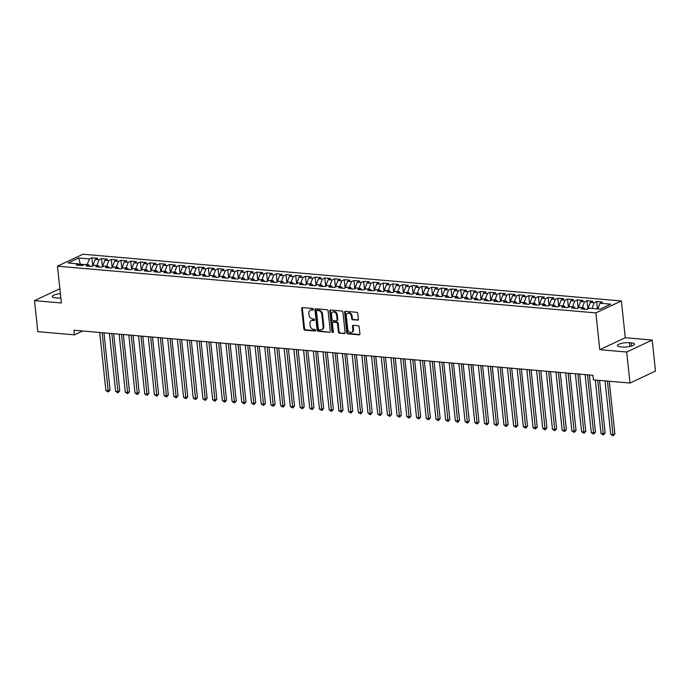 <?xml version="1.0" encoding="UTF-8"?>
<svg xmlns="http://www.w3.org/2000/svg" width="690" height="690" viewBox="0 0 690 690"><rect width="100%" height="100%" fill="white"/><g stroke="black" fill="none" stroke-linecap="round" stroke-linejoin="round"><path stroke-width="1.03" d="M313.389 309.318A0.819 0.638 -115.1 0 0 312.639 308.473L302.513 307.593A1.173 0.906 -115.1 0 0 301.677 308.637L303.85 328.94A1.173 0.906 -115.1 0 0 304.92 330.156L315.045 331.028A0.819 0.638 -115.1 0 0 314.873 329.449L313.571 329.337A3.761 2.898 -115.1 0 1 310.129 325.464L309.948 323.774A3.761 2.898 -115.1 0 1 311.406 320.634A3.761 2.898 -115.1 0 1 312.613 320.427L313.924 320.54A0.819 0.638 -115.1 0 0 313.76 318.961L312.449 318.849A3.761 2.898 -115.1 0 1 309.008 314.976L308.827 313.277A3.761 2.898 -115.1 0 1 310.284 310.146A3.761 2.898 -115.1 0 1 311.492 309.939L312.803 310.052A0.819 0.638 -115.1 0 0 313.389 309.318M357.532 320.246A1.173 0.906 -115.1 0 0 358.369 319.203L357.756 313.502A1.173 0.906 -115.1 0 0 356.687 312.294L345.44 311.319A1.173 0.906 -115.1 0 0 344.603 312.363L346.777 332.666A1.173 0.906 -115.1 0 0 347.846 333.874L359.093 334.857A1.173 0.906 -115.1 0 0 359.93 333.805L359.188 326.931A1.173 0.906 -115.1 0 0 358.119 325.714L353.306 325.301A1.173 0.906 -115.1 0 0 352.469 326.344L352.84 329.76A3.14 2.424 -115.1 0 1 351.624 332.382A3.14 2.424 -115.1 0 1 347.743 329.311L346.311 315.942A3.14 2.424 -115.1 0 1 347.527 313.32A3.14 2.424 -115.1 0 1 351.408 316.391L351.65 318.616A1.173 0.906 -115.1 0 0 352.719 319.824L358.205 319.927M626.684 352.021L652.188 340.049L625.295 337.721L599.791 349.683L626.684 352.021L630.005 383.045L593.4 379.871L592.908 375.274L73.925 330.243L74.416 334.84L82.602 331.002M599.791 349.683L595.867 312.906L57.46 266.193L82.964 254.231L621.362 300.944L595.867 312.906M59.866 288.731L34.5 300.642L61.393 302.97L57.46 266.193M34.5 300.642L37.812 331.666L74.416 334.84M328.121 310.931A1.173 0.906 -115.1 0 0 327.051 309.724L315.804 308.749A1.173 0.906 -115.1 0 0 314.968 309.793L317.141 330.096A1.173 0.906 -115.1 0 0 318.211 331.304L329.458 332.278A1.173 0.906 -115.1 0 0 330.294 331.235L328.121 310.931M330.622 310.034L341.869 311.009A1.173 0.906 -115.1 0 1 342.939 312.216L345.112 332.52A1.173 0.906 -115.1 0 1 344.276 333.572L339.463 333.149A1.173 0.906 -115.1 0 1 338.393 331.942L337.514 323.705A1.173 0.906 -115.1 0 0 336.435 322.497L333.244 322.213A1.173 0.906 -115.1 0 0 332.416 323.265L333.33 331.838A0.819 0.638 -115.1 0 1 331.994 331.718L329.786 311.078A1.173 0.906 -115.1 0 1 330.622 310.034A1.173 0.906 -115.1 0 0 330.476 310.75L329.786 311.078M92.727 266.004L91.848 257.775L89.398 258.923L78.72 258L68.112 262.985L78.789 263.908L76.34 265.055L82.162 265.564L84.611 264.417L88.492 264.753L86.052 265.9L91.874 266.4L94.323 265.253L98.204 265.59L95.755 266.737L101.577 267.246L104.026 266.099L107.907 266.435L105.467 267.582L111.288 268.091L113.738 266.944L117.619 267.28L115.17 268.427L121 268.928L123.441 267.78L127.322 268.117L124.881 269.264L130.703 269.773L133.153 268.626L137.034 268.962L134.584 270.109L140.415 270.618L142.856 269.462L146.746 269.807L144.296 270.954L150.118 271.455L152.568 270.308L156.449 270.644L153.999 271.791L159.83 272.3L162.271 271.153L166.161 271.489L163.711 272.636L169.533 273.145L171.983 271.989L175.864 272.326L173.423 273.481L179.245 273.982L181.694 272.835L185.576 273.171L183.126 274.318L188.948 274.827L191.397 273.68L195.279 274.016L192.838 275.163L198.66 275.672L201.109 274.517L204.99 274.853L202.541 276.009L208.371 276.509L210.812 275.362L214.694 275.698L212.253 276.845L218.075 277.354L220.524 276.207L224.405 276.543L221.956 277.69L227.786 278.191L230.227 277.044L234.117 277.38L231.668 278.536L237.489 279.036L239.939 277.889L243.82 278.225L241.371 279.372L247.201 279.881L249.642 278.734L253.532 279.071L251.082 280.218L256.904 280.718L259.354 279.571L263.235 279.907L260.794 281.063L266.616 281.563L269.065 280.416L272.947 280.752L270.497 281.899L276.319 282.408L278.769 281.261L282.65 281.598L280.209 282.745L286.031 283.245L288.48 282.098L292.362 282.434L289.912 283.581L295.743 284.09L298.184 282.943L302.065 283.279L299.624 284.427L305.446 284.936L307.895 283.788L311.777 284.125L309.327 285.272L315.157 285.772L317.598 284.625L321.488 284.961L319.039 286.109L324.861 286.617L327.31 285.47L331.191 285.807L328.751 286.954L334.572 287.463L337.022 286.315L340.903 286.652L338.454 287.799L344.276 288.299L346.725 287.152L350.606 287.488L348.165 288.636L353.987 289.145L356.437 287.997L360.318 288.334L357.869 289.481L363.699 289.99L366.14 288.843L370.021 289.179L367.58 290.326L373.402 290.826L375.852 289.679L379.733 290.016L377.283 291.163L383.114 291.672L385.555 290.524L389.445 290.861L386.995 292.008L392.817 292.517L395.267 291.361L399.148 291.706L396.698 292.853L402.529 293.353L404.97 292.206L408.86 292.543L406.41 293.69L412.232 294.199L414.681 293.052L418.563 293.388L416.122 294.535L421.944 295.044L424.393 293.888L428.274 294.233L425.825 295.38L431.647 295.881L434.096 294.734L437.978 295.07L435.537 296.217L441.359 296.726L443.808 295.579L447.689 295.915L445.24 297.062L451.07 297.571L453.511 296.415L457.392 296.752L454.952 297.907L460.773 298.408L463.223 297.261L467.104 297.597L464.655 298.744L470.485 299.253L472.926 298.106L476.816 298.442L474.366 299.589L480.188 300.098L482.638 298.943L486.519 299.279L484.07 300.435L489.9 300.935L492.341 299.788L496.231 300.124L493.781 301.271L499.603 301.78L502.053 300.633L505.934 300.969L503.493 302.116L509.315 302.617L511.764 301.47L515.646 301.806L513.196 302.962L519.018 303.462L521.468 302.315L525.349 302.651L522.908 303.798L528.73 304.307L531.179 303.16L535.061 303.497L532.611 304.644L538.442 305.144L540.882 303.997L544.764 304.333L542.323 305.489L548.145 305.989L550.594 304.842L554.475 305.178L552.026 306.326L557.856 306.834L560.297 305.687L564.187 306.024L561.738 307.171L567.559 307.671L570.009 306.524L573.89 306.86L571.441 308.007L577.271 308.516L579.712 307.369L583.602 307.706L581.153 308.853L586.974 309.362L589.424 308.214L600.102 309.137L610.719 304.152L600.041 303.229L597.842 308.939M91.848 257.775L97.669 258.284L95.22 259.431L99.11 259.768L96.91 265.478M102.431 266.849L101.551 258.621L99.11 259.768M101.551 258.621L107.381 259.13L104.932 260.277L108.813 260.613L106.622 266.323M112.142 267.686L111.263 259.466L108.813 260.613M111.263 259.466L117.084 259.966L114.643 261.113L118.525 261.45L116.325 267.168M121.845 268.531L120.966 260.303L118.525 261.45M120.966 260.303L126.796 260.811L124.347 261.959L128.228 262.295L126.037 268.005M131.557 269.376L130.677 261.148L128.228 262.295M130.677 261.148L136.499 261.648L134.058 262.804L137.94 263.14L135.74 268.85M141.269 270.213L140.389 261.993L137.94 263.14M140.389 261.993L146.211 262.493L143.762 263.64L147.643 263.977L145.452 269.695M150.972 271.058L150.092 262.83L147.643 263.977M150.092 262.83L155.914 263.339L153.473 264.486L157.355 264.822L155.155 270.532M160.684 271.903L159.804 263.675L157.355 264.822M159.804 263.675L165.626 264.175L163.176 265.331L167.066 265.667L164.867 271.377M170.387 272.74L169.507 264.52L167.066 265.667M169.507 264.52L175.338 265.02L172.888 266.168L176.769 266.504L174.579 272.222M180.099 273.585L179.219 265.357L176.769 266.504M179.219 265.357L185.041 265.866L182.6 267.013L186.481 267.349L184.282 273.059M189.802 274.422L188.922 266.202L186.481 267.349M188.922 266.202L194.753 266.702L192.303 267.858L196.184 268.194L193.994 273.904M199.513 275.267L198.634 267.039L196.184 268.194M198.634 267.039L204.456 267.548L202.015 268.695L205.896 269.031L203.697 274.741M209.217 276.112L208.346 267.884L205.896 269.031M208.346 267.884L214.167 268.393L211.718 269.54L215.599 269.876L213.408 275.586M218.928 276.949L218.049 268.729L215.599 269.876M218.049 268.729L223.871 269.229L221.43 270.385L225.311 270.721L223.112 276.431M228.64 277.794L227.76 269.566L225.311 270.721M227.76 269.566L233.582 270.075L231.133 271.222L235.023 271.558L232.823 277.268M238.343 278.639L237.464 270.411L235.023 271.558M237.464 270.411L243.294 270.92L240.845 272.067L244.726 272.403L242.526 278.113M248.055 279.476L247.175 271.256L244.726 272.403M247.175 271.256L252.997 271.757L250.548 272.904L254.438 273.249L252.238 278.958M257.758 280.321L256.878 272.093L254.438 273.249M256.878 272.093L262.709 272.602L260.259 273.749L264.141 274.085L261.95 279.795M267.47 281.166L266.59 272.938L264.141 274.085M266.59 272.938L272.412 273.447L269.971 274.594L273.852 274.93L271.653 280.64M277.173 282.003L276.293 273.783L273.852 274.93M276.293 273.783L282.124 274.284L279.674 275.431L283.555 275.776L281.365 281.486M286.885 282.848L286.005 274.62L283.555 275.776M286.005 274.62L291.827 275.129L289.386 276.276L293.267 276.612L291.068 282.322M296.588 283.694L295.717 275.465L293.267 276.612M295.717 275.465L301.539 275.974L299.089 277.121L302.97 277.458L300.78 283.167M306.3 284.53L305.42 276.311L302.97 277.458M305.42 276.311L311.242 276.811L308.801 277.958L312.682 278.294L310.483 284.013M316.011 285.375L315.132 277.147L312.682 278.294M315.132 277.147L320.954 277.656L318.504 278.803L322.394 279.139L320.195 284.849M325.714 286.221L324.835 277.992L322.394 279.139M324.835 277.992L330.665 278.501L328.216 279.648L332.097 279.985L329.898 285.695M335.426 287.057L334.547 278.838L332.097 279.985M334.547 278.838L340.368 279.338L337.919 280.485L341.809 280.821L339.609 286.54M345.129 287.903L344.25 279.674L341.809 280.821M344.25 279.674L350.08 280.183L347.631 281.33L351.512 281.667L349.321 287.376M354.841 288.748L353.961 280.52L351.512 281.667M353.961 280.52L359.783 281.028L357.342 282.176L361.224 282.512L359.024 288.222M364.544 289.584L363.665 281.365L361.224 282.512M363.665 281.365L369.495 281.865L367.046 283.012L370.927 283.349L368.736 289.067M374.256 290.43L373.376 282.201L370.927 283.349M373.376 282.201L379.198 282.71L376.757 283.857L380.639 284.194L378.439 289.904M383.959 291.275L383.088 283.047L380.639 284.194M383.088 283.047L388.91 283.555L386.46 284.703L390.342 285.039L388.151 290.749M393.671 292.112L392.791 283.892L390.342 285.039M392.791 283.892L398.613 284.392L396.172 285.539L400.053 285.876L397.854 291.594M403.383 292.957L402.503 284.728L400.053 285.876M402.503 284.728L408.325 285.237L405.875 286.385L409.765 286.721L407.566 292.431M413.086 293.802L412.206 285.574L409.765 286.721M412.206 285.574L418.037 286.074L415.587 287.23L419.468 287.566L417.269 293.276M422.798 294.639L421.918 286.419L419.468 287.566M421.918 286.419L427.74 286.919L425.29 288.066L429.18 288.403L426.981 294.121M432.501 295.484L431.621 287.256L429.18 288.403M431.621 287.256L437.451 287.764L435.002 288.912L438.883 289.248L436.692 294.958M442.212 296.329L441.333 288.101L438.883 289.248M441.333 288.101L447.155 288.601L444.714 289.757L448.595 290.093L446.395 295.803M451.916 297.166L451.036 288.938L448.595 290.093M451.036 288.938L456.866 289.446L454.417 290.594L458.298 290.93L456.107 296.64M461.627 298.011L460.748 289.783L458.298 290.93M460.748 289.783L466.569 290.292L464.129 291.439L468.01 291.775L465.81 297.485M471.339 298.848L470.459 290.628L468.01 291.775M470.459 290.628L476.281 291.128L473.832 292.284L477.722 292.62L475.522 298.33M481.042 299.693L480.162 291.465L477.722 292.62M480.162 291.465L485.984 291.974L483.543 293.121L487.425 293.457L485.225 299.167M490.754 300.538L489.874 292.31L487.425 293.457M489.874 292.31L495.696 292.819L493.247 293.966L497.136 294.302L494.937 300.012M500.457 301.375L499.577 293.155L497.136 294.302M499.577 293.155L505.408 293.655L502.958 294.803L506.839 295.147L504.649 300.857M510.169 302.22L509.289 293.992L506.839 295.147M509.289 293.992L515.111 294.501L512.67 295.648L516.551 295.984L514.352 301.694M519.872 303.065L518.992 294.837L516.551 295.984M518.992 294.837L524.823 295.346L522.373 296.493L526.254 296.829L524.064 302.539M529.584 303.902L528.704 295.682L526.254 296.829M528.704 295.682L534.526 296.183L532.085 297.33L535.966 297.675L533.767 303.384M539.287 304.747L538.416 296.519L535.966 297.675M538.416 296.519L544.238 297.028L541.788 298.175L545.669 298.511L543.479 304.221M548.999 305.592L548.119 297.364L545.669 298.511M548.119 297.364L553.941 297.873L551.5 299.02L555.381 299.356L553.182 305.066M558.71 306.429L557.831 298.209L555.381 299.356M557.831 298.209L563.652 298.71L561.203 299.857L565.093 300.193L562.893 305.912M568.413 307.274L567.534 299.046L565.093 300.193M567.534 299.046L573.364 299.555L570.915 300.702L574.796 301.038L572.596 306.748M578.125 308.12L577.245 299.891L574.796 301.038M577.245 299.891L583.067 300.4L580.618 301.547L584.508 301.884L582.308 307.593M587.828 308.956L586.948 300.737L584.508 301.884M586.948 300.737L592.779 301.237L590.33 302.384L594.211 302.72L592.02 308.439M597.445 308.904L596.66 301.573L594.211 302.72M596.66 301.573L602.482 302.082L600.041 303.229M583.602 307.706L585.06 309.189M573.89 306.86L575.357 308.352M589.087 308.37L588.061 308.275L588.122 308.818M590.33 302.384L588.061 308.275M564.187 306.024L565.645 307.507M579.384 307.524L578.358 307.438L578.418 307.981M580.618 301.547L578.358 307.438M554.475 305.178L555.942 306.662M569.673 306.679L568.646 306.593L568.707 307.136M570.915 300.702L568.646 306.593M544.764 304.333L546.23 305.825M559.97 305.843L558.943 305.748L558.995 306.291M561.203 299.857L558.943 305.748M535.061 303.497L536.518 304.98M550.258 304.997L549.231 304.911L549.292 305.454M551.5 299.02L549.231 304.911M525.349 302.651L526.815 304.143M540.555 304.152L539.528 304.066L539.58 304.609M541.788 298.175L539.528 304.066M515.646 301.806L517.103 303.298M530.843 303.315L529.817 303.221L529.877 303.772M532.085 297.33L529.817 303.221M505.934 300.969L507.4 302.453M521.131 302.47L520.105 302.384L520.165 302.927M522.373 296.493L520.105 302.384M496.231 300.124L497.688 301.616M511.428 301.625L510.402 301.539L510.462 302.082M512.67 295.648L510.402 301.539M486.519 299.279L487.985 300.771M501.716 300.788L500.69 300.693L500.75 301.245M502.958 294.803L500.69 300.693M476.816 298.442L478.274 299.926M492.013 299.943L490.987 299.857L491.039 300.4M493.247 293.966L490.987 299.857M467.104 297.597L468.57 299.089M482.301 299.106L481.275 299.012L481.335 299.555M483.543 293.121L481.275 299.012M457.392 296.752L458.859 298.244M472.598 298.261L471.572 298.175L471.624 298.718M473.832 292.284L471.572 298.175M447.689 295.915L449.147 297.399M462.886 297.416L461.86 297.33L461.921 297.873M464.129 291.439L461.86 297.33M437.978 295.07L439.444 296.562M453.183 296.579L452.157 296.484L452.209 297.028M454.417 290.594L452.157 296.484M428.274 294.233L429.732 295.717M443.472 295.734L442.445 295.648L442.506 296.191M444.714 289.757L442.445 295.648M418.563 293.388L420.029 294.872M433.76 294.889L432.734 294.803L432.794 295.346M435.002 288.912L432.734 294.803M408.86 292.543L410.317 294.035M424.057 294.052L423.03 293.957L423.091 294.501M425.29 288.066L423.03 293.957M399.148 291.706L400.614 293.19M414.345 293.207L413.319 293.121L413.379 293.664M415.587 287.23L413.319 293.121M389.445 290.861L390.902 292.344M404.642 292.362L403.615 292.275L403.667 292.819M405.875 286.385L403.615 292.275M379.733 290.016L381.199 291.508M394.93 291.525L393.904 291.43L393.964 291.974M396.172 285.539L393.904 291.43M370.021 289.179L371.487 290.663M385.227 290.68L384.201 290.594L384.252 291.137M386.46 284.703L384.201 290.594M360.318 288.334L361.776 289.817M375.515 289.835L374.489 289.748L374.549 290.292M376.757 283.857L374.489 289.748M350.606 287.488L352.072 288.981M365.812 288.998L364.777 288.903L364.838 289.446M367.046 283.012L364.777 288.903M340.903 286.652L342.361 288.135M356.1 288.153L355.074 288.066L355.134 288.61M357.342 282.176L355.074 288.066M331.191 285.807L332.658 287.29M346.389 287.307L345.362 287.221L345.423 287.764M347.631 281.33L345.362 287.221M321.488 284.961L322.946 286.454M336.686 286.471L335.659 286.376L335.72 286.919M337.919 280.485L335.659 286.376M311.777 284.125L313.243 285.608M326.974 285.626L325.947 285.539L326.008 286.083M328.216 279.648L325.947 285.539M302.065 283.279L303.531 284.763M317.271 284.78L316.244 284.694L316.296 285.237M318.504 278.803L316.244 284.694M292.362 282.434L293.828 283.926M307.559 283.944L306.532 283.849L306.593 284.392M308.801 277.958L306.532 283.849M282.65 281.598L284.116 283.081M297.856 283.098L296.829 283.012L296.881 283.555M299.089 277.121L296.829 283.012M272.947 280.752L274.404 282.236M288.144 282.253L287.118 282.167L287.178 282.71M289.386 276.276L287.118 282.167M263.235 279.907L264.701 281.399M278.441 281.416L277.406 281.322L277.466 281.865M279.674 275.431L277.406 281.322M253.532 279.071L254.989 280.554M268.729 280.571L267.703 280.485L267.763 281.028M269.971 274.594L267.703 280.485M243.82 278.225L245.286 279.717M259.017 279.726L257.991 279.64L258.051 280.183M260.259 273.749L257.991 279.64M234.117 277.38L235.575 278.872M249.314 278.889L248.288 278.795L248.348 279.346M250.548 272.904L248.288 278.795M224.405 276.543L225.871 278.027M239.603 278.044L238.576 277.958L238.637 278.501M240.845 272.067L238.576 277.958M214.694 275.698L216.16 277.19M229.899 277.199L228.873 277.113L228.925 277.656M231.133 271.222L228.873 277.113M204.99 274.853L206.448 276.345M220.188 276.362L219.161 276.276L219.222 276.819M221.43 270.385L219.161 276.276M195.279 274.016L196.745 275.5M210.484 275.517L209.458 275.431L209.51 275.974M211.718 269.54L209.458 275.431M185.576 273.171L187.033 274.663M200.773 274.68L199.746 274.586L199.807 275.129M202.015 268.695L199.746 274.586M175.864 272.326L177.33 273.818M191.061 273.835L190.035 273.749L190.095 274.292M192.303 267.858L190.035 273.749M166.161 271.489L167.618 272.973M181.358 272.99L180.332 272.904L180.392 273.447M182.6 267.013L180.332 272.904M156.449 270.644L157.915 272.136M171.646 272.153L170.62 272.058L170.68 272.602M172.888 266.168L170.62 272.058M146.746 269.807L148.203 271.291M161.943 271.308L160.917 271.222L160.968 271.765M163.176 265.331L160.917 271.222M137.034 268.962L138.5 270.446M152.231 270.463L151.205 270.377L151.265 270.92M153.473 264.486L151.205 270.377M127.322 268.117L128.788 269.609M142.528 269.626L141.502 269.531L141.554 270.075M143.762 263.64L141.502 269.531M117.619 267.28L119.077 268.764M132.816 268.781L131.79 268.695L131.85 269.238M134.058 262.804L131.79 268.695M107.907 266.435L109.374 267.918M123.113 267.936L122.078 267.849L122.139 268.393M124.347 261.959L122.078 267.849M98.204 265.59L99.662 267.082M113.401 267.099L112.375 267.004L112.436 267.548M114.643 261.113L112.375 267.004M88.492 264.753L89.959 266.237M103.69 266.254L102.663 266.168L102.724 266.711M104.932 260.277L102.663 266.168M78.789 263.908L80.247 265.391M93.987 265.409L92.96 265.322L93.021 265.866M95.22 259.431L92.96 265.322M630.005 383.045L655.5 371.082L652.188 340.049M625.295 337.721L621.362 300.944M80.463 265.417L80.342 264.227L79.488 264.624M84.275 264.572L80.342 264.227L78.72 258M89.398 258.923L87.199 264.641M60.401 293.699A7.659 1.992 -6.1 0 0 52.25 296.562A7.659 1.992 -6.1 0 0 55.459 297.821L57.21 297.968A7.659 1.992 -6.1 0 0 60.858 297.968M622.406 347.01A7.659 1.992 -6.1 0 0 630.401 346.346A7.659 1.992 -6.1 0 0 634.429 344.12A7.659 1.992 -6.1 0 0 631.221 342.87L629.478 342.714A7.659 1.992 -6.1 0 0 621.474 343.379A7.659 1.992 -6.1 0 0 617.447 345.604A7.659 1.992 -6.1 0 0 620.655 346.854L622.406 347.01M313.338 309.715L312.182 309.612A3.761 2.898 -115.1 0 0 310.974 309.819L310.284 310.146M311.406 320.634L312.096 320.307A3.761 2.898 -115.1 0 1 313.303 320.1L314.459 320.203M302.522 307.593A1.173 0.906 -115.1 0 0 302.367 308.318L304.54 328.621A1.173 0.906 -115.1 0 0 305.61 329.829L315.58 330.691M315.813 308.749A1.173 0.906 -115.1 0 0 315.658 309.465L317.831 329.768A1.173 0.906 -115.1 0 0 318.901 330.984L329.458 332.278M317.021 310.414A0.819 0.638 -115.1 0 0 316.434 311.147L318.34 328.975A0.819 0.638 -115.1 0 0 319.091 329.82L320.479 329.941A3.761 2.898 -115.1 0 0 321.687 329.734A3.761 2.898 -115.1 0 0 323.136 326.594L321.833 314.407A3.761 2.898 -115.1 0 0 318.401 310.535L317.021 310.414L317.711 310.095A0.819 0.638 -115.1 0 0 317.236 310.31M321.687 329.734L322.377 329.406A3.761 2.898 -115.1 0 0 323.826 326.267L323.136 326.594M317.711 310.095L319.091 310.215A3.761 2.898 -115.1 0 1 322.523 314.088L323.826 326.267M344.957 333.244L339.463 333.149M332.865 322.282L333.555 321.954A1.173 0.906 -115.1 0 1 333.934 321.894L337.125 322.17A1.173 0.906 -115.1 0 1 338.204 323.377L339.083 331.614A1.173 0.906 -115.1 0 0 340.153 332.83M330.476 310.75L332.684 331.398A0.819 0.638 -115.1 0 0 333.287 332.209M336.599 315.157A3.14 2.424 -115.1 0 0 332.709 312.096A3.14 2.424 -115.1 0 0 331.502 314.718L332.002 319.427A1.173 0.906 -115.1 0 0 333.08 320.634L336.272 320.91A1.173 0.906 -115.1 0 0 337.099 319.867L336.599 315.157L337.289 314.838A3.14 2.424 -115.1 0 0 333.399 311.768L332.709 312.096M336.962 320.591A1.173 0.906 -115.1 0 0 337.79 319.548L337.099 319.867M337.289 314.838L337.79 319.548M347.527 313.32L348.217 313.001A3.14 2.424 -115.1 0 1 352.098 316.063L352.34 318.297A1.173 0.906 -115.1 0 0 353.409 319.505L358.214 319.919M351.624 332.382L352.314 332.054A3.14 2.424 -115.1 0 0 353.53 329.432L352.84 329.76M353.315 325.301A1.173 0.906 -115.1 0 0 353.159 326.016L353.53 329.432M345.449 311.319A1.173 0.906 -115.1 0 0 345.293 312.035L347.467 332.347A1.173 0.906 -115.1 0 0 348.536 333.555L359.775 334.529M99.705 332.485L105.915 390.575L108.339 390.781L110.064 389.979L103.957 332.856M110.064 389.979L108.287 391.972L102.129 332.692M108.287 391.972L105.915 390.575M109.408 333.322L115.618 391.42L118.05 391.627L119.767 390.816L113.669 333.693M119.767 390.816L117.999 392.817L111.84 333.537M117.999 392.817L115.618 391.42M119.12 334.167L125.33 392.256L127.754 392.472L129.478 391.661L123.372 334.538M129.478 391.661L127.702 393.662L121.543 334.383M127.702 393.662L125.33 392.256M128.823 335.012L135.033 393.102L137.465 393.309L139.182 392.507L133.084 335.383M139.182 392.507L137.413 394.499L131.255 335.219M137.413 394.499L135.033 393.102M138.535 335.849L144.745 393.947L147.168 394.154L148.893 393.343L142.787 336.22M148.893 393.343L147.117 395.344L140.958 336.065M147.117 395.344L144.745 393.947M148.246 336.694L154.448 394.784L156.88 394.999L158.605 394.188L152.499 337.065M158.605 394.188L156.828 396.181L150.67 336.901M156.828 396.181L154.448 394.784M157.95 337.539L164.16 395.629L166.583 395.836L168.308 395.034L162.202 337.91M168.308 395.034L166.532 397.026L160.382 337.746M166.532 397.026L164.16 395.629M167.661 338.376L173.871 396.474L176.295 396.681L178.02 395.87L171.913 338.747M178.02 395.87L176.243 397.871L170.085 338.592M176.243 397.871L173.871 396.474M177.364 339.221L183.575 397.311L185.998 397.526L187.723 396.716L181.617 339.592M187.723 396.716L185.946 398.708L179.797 339.428M185.946 398.708L183.575 397.311M187.076 340.067L193.286 398.156L195.71 398.363L197.435 397.561L191.328 340.429M197.435 397.561L195.658 399.553L189.5 340.274M195.658 399.553L193.286 398.156M196.779 340.903L202.989 399.001L205.422 399.208L207.138 398.397L201.04 341.274M207.138 398.397L205.37 400.398L199.212 341.119M205.37 400.398L202.989 399.001M206.491 341.748L212.701 399.838L215.125 400.053L216.85 399.243L210.743 342.119M216.85 399.243L215.073 401.235L208.915 341.955M215.073 401.235L212.701 399.838M216.203 342.594L222.404 400.683L224.837 400.89L226.553 400.088L220.455 342.956M226.553 400.088L224.785 402.08L218.626 342.801M224.785 402.08L222.404 400.683M225.906 343.43L232.116 401.528L234.54 401.735L236.265 400.925L230.158 343.801M236.265 400.925L234.488 402.926L228.33 343.646M234.488 402.926L232.116 401.528M235.618 344.276L241.819 402.365L244.251 402.581L245.976 401.77L239.87 344.646M245.976 401.77L244.2 403.762L238.041 344.483M244.2 403.762L241.819 402.365M245.321 345.121L251.531 403.21L253.955 403.417L255.68 402.615L249.573 345.483M255.68 402.615L253.903 404.607L247.753 345.328M253.903 404.607L251.531 403.21M255.033 345.957L261.243 404.055L263.666 404.262L265.391 403.452L259.285 346.328M265.391 403.452L263.615 405.453L257.456 346.173M263.615 405.453L261.243 404.055M264.736 346.803L270.946 404.892L273.369 405.108L275.094 404.297L268.988 347.173M275.094 404.297L273.326 406.289L267.168 347.01M273.326 406.289L270.946 404.892M274.447 347.648L280.657 405.737L283.081 405.944L284.806 405.134L278.7 348.01M284.806 405.134L283.029 407.135L276.871 347.855M283.029 407.135L280.657 405.737M284.151 348.485L290.361 406.574L292.793 406.79L294.509 405.979L288.411 348.855M294.509 405.979L292.741 407.98L286.583 348.7M292.741 407.98L290.361 406.574M293.862 349.33L300.072 407.419L302.496 407.635L304.221 406.824L298.115 349.701M304.221 406.824L302.444 408.816L296.286 349.537M302.444 408.816L300.072 407.419M303.574 350.175L309.776 408.264L312.208 408.471L313.924 407.661L307.826 350.537M313.924 407.661L312.156 409.662L305.998 350.382M312.156 409.662L309.776 408.264M313.277 351.012L319.487 409.101L321.911 409.317L323.636 408.506L317.529 351.382M323.636 408.506L321.859 410.507L315.71 351.227M321.859 410.507L319.487 409.101M322.989 351.857L329.19 409.946L331.623 410.162L333.348 409.351L327.241 352.228M333.348 409.351L331.571 411.344L325.413 352.064M331.571 411.344L329.19 409.946M332.692 352.702L338.902 410.791L341.326 410.998L343.051 410.188L336.944 353.064M343.051 410.188L341.274 412.189L335.124 352.909M341.274 412.189L338.902 410.791M342.404 353.539L348.614 411.628L351.038 411.844L352.763 411.033L346.656 353.91M352.763 411.033L350.986 413.034L344.828 353.754M350.986 413.034L348.614 411.628M352.107 354.384L358.317 412.473L360.749 412.68L362.466 411.878L356.359 354.755M362.466 411.878L360.697 413.871L354.539 354.591M360.697 413.871L358.317 412.473M361.819 355.221L368.029 413.319L370.452 413.526L372.177 412.715L366.071 355.591M372.177 412.715L370.401 414.716L364.242 355.436M370.401 414.716L368.029 413.319M371.522 356.066L377.732 414.155L380.164 414.371L381.88 413.56L375.783 356.437M381.88 413.56L380.112 415.561L373.954 356.281M380.112 415.561L377.732 414.155M381.234 356.911L387.444 415.001L389.867 415.207L391.592 414.405L385.486 357.282M391.592 414.405L389.815 416.398L383.657 357.118M389.815 416.398L387.444 415.001M390.945 357.748L397.147 415.846L399.579 416.053L401.304 415.242L395.197 358.119M401.304 415.242L399.527 417.243L393.369 357.963M399.527 417.243L397.147 415.846M400.649 358.593L406.859 416.682L409.282 416.898L411.007 416.087L404.901 358.964M411.007 416.087L409.23 418.088L403.081 358.809M409.23 418.088L406.859 416.682M410.36 359.438L416.562 417.528L418.994 417.735L420.719 416.933L414.612 359.809M420.719 416.933L418.942 418.925L412.784 359.645M418.942 418.925L416.562 417.528M420.063 360.275L426.273 418.373L428.697 418.58L430.422 417.769L424.315 360.646M430.422 417.769L428.645 419.77L422.496 360.49M428.645 419.77L426.273 418.373M429.775 361.12L435.985 419.21L438.409 419.425L440.134 418.614L434.027 361.491M440.134 418.614L438.357 420.607L432.199 361.327M438.357 420.607L435.985 419.21M439.478 361.965L445.688 420.055L448.12 420.262L449.837 419.46L443.739 362.328M449.837 419.46L448.069 421.452L441.911 362.172M448.069 421.452L445.688 420.055M449.19 362.802L455.4 420.9L457.824 421.107L459.549 420.296L453.442 363.173M459.549 420.296L457.772 422.297L451.614 363.018M457.772 422.297L455.4 420.9M458.902 363.647L465.103 421.737L467.535 421.952L469.252 421.142L463.154 364.018M469.252 421.142L467.484 423.134L461.325 363.854M467.484 423.134L465.103 421.737M468.605 364.493L474.815 422.582L477.239 422.789L478.964 421.987L472.857 364.855M478.964 421.987L477.187 423.979L471.029 364.7M477.187 423.979L474.815 422.582M478.317 365.329L484.518 423.427L486.95 423.634L488.675 422.823L482.569 365.7M488.675 422.823L486.899 424.824L480.74 365.545M486.899 424.824L484.518 423.427M488.02 366.174L494.23 424.264L496.653 424.479L498.378 423.669L492.272 366.545M498.378 423.669L496.602 425.661L490.452 366.381M496.602 425.661L494.23 424.264M497.732 367.02L503.942 425.109L506.365 425.316L508.09 424.514L501.984 367.382M508.09 424.514L506.313 426.506L500.155 367.227M506.313 426.506L503.942 425.109M507.435 367.856L513.645 425.954L516.068 426.161L517.793 425.351L511.687 368.227M517.793 425.351L516.016 427.352L509.867 368.072M516.016 427.352L513.645 425.954M517.146 368.702L523.356 426.791L525.78 427.007L527.505 426.196L521.399 369.072M527.505 426.196L525.728 428.188L519.57 368.909M525.728 428.188L523.356 426.791M526.85 369.547L533.059 427.636L535.492 427.843L537.208 427.032L531.11 369.909M537.208 427.032L535.44 429.033L529.282 369.754M535.44 429.033L533.059 427.636M536.561 370.383L542.771 428.473L545.195 428.688L546.92 427.878L540.813 370.754M546.92 427.878L545.143 429.879L538.985 370.599M545.143 429.879L542.771 428.473M546.273 371.229L552.474 429.318L554.907 429.534L556.623 428.723L550.525 371.599M556.623 428.723L554.855 430.715L548.697 371.436M554.855 430.715L552.474 429.318M555.976 372.074L562.186 430.163L564.61 430.37L566.335 429.56L560.228 372.436M566.335 429.56L564.558 431.561L558.4 372.281M564.558 431.561L562.186 430.163M565.688 372.911L571.889 431L574.322 431.216L576.047 430.405L569.94 373.281M576.047 430.405L574.27 432.406L568.111 373.126M574.27 432.406L571.889 431M575.391 373.756L581.601 431.845L584.025 432.061L585.75 431.25L579.643 374.127M585.75 431.25L583.973 433.242L577.823 373.963M583.973 433.242L581.601 431.845M585.103 374.601L591.313 432.69L593.736 432.897L595.461 432.087L589.355 374.963M595.461 432.087L593.685 434.088L587.526 374.808M593.685 434.088L591.313 432.69M595.298 380.035L601.016 433.527L603.448 433.743L605.164 432.932L599.55 380.406M605.164 432.932L603.396 434.933L597.73 380.25M603.396 434.933L601.016 433.527M605.009 380.88L610.728 434.372L613.151 434.579L614.876 433.777L609.261 381.251M614.876 433.777L613.1 435.77L607.433 381.087M613.1 435.77L610.728 434.372M312.182 309.612L311.492 309.939M314.39 320.324L313.924 320.54M313.303 320.1L312.613 320.427M315.511 330.812L315.045 331.028M305.61 329.829L304.92 330.156M304.54 328.621L303.85 328.94M302.367 308.318L301.677 308.637M313.269 309.827L312.803 310.052M318.901 330.984L318.211 331.304M317.831 329.768L317.141 330.096M315.658 309.465L314.968 309.793M322.523 314.088L321.833 314.407M319.091 310.215L318.401 310.535M344.948 333.253L344.276 333.572M339.083 331.614L338.393 331.942M338.204 323.377L337.514 323.705M337.125 322.17L336.435 322.497M333.934 321.894L333.244 322.213M332.684 331.398L331.994 331.718M353.409 319.505L352.719 319.824M352.34 318.297L351.65 318.616M352.098 316.063L351.408 316.391M353.159 326.016L352.469 326.344M359.766 334.538L359.093 334.857M348.536 333.555L347.846 333.874M347.467 332.347L346.777 332.666M345.293 312.035L344.603 312.363M631.566 346.026L631.221 342.87M629.875 346.466L629.478 342.714M317.443 310.138L316.753 310.457M337.332 320.522L336.651 320.85"/></g></svg>
